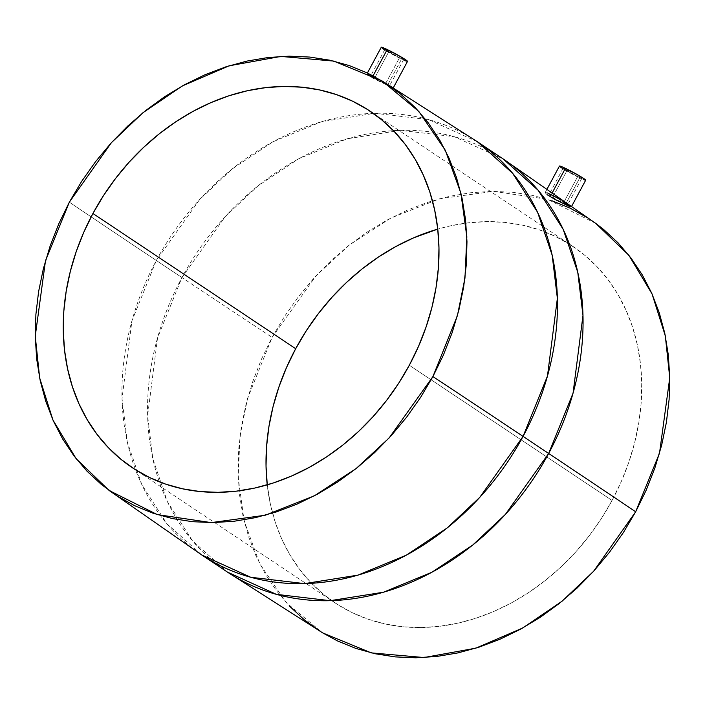 <?xml version="1.0" encoding="UTF-8"?>
<svg xmlns="http://www.w3.org/2000/svg" width="705" height="705" viewBox="0 0 705 705"><rect width="100%" height="100%" fill="white"/><g stroke="black" fill="none" stroke-linecap="round" stroke-linejoin="round"><path stroke-width="0.53" stroke-dasharray="3.52 2.64" d="M399.515 57.731A10.646 0.705 -151.7 0 0 403.771 59.37A10.646 0.705 -151.7 0 0 399.012 56.092A10.646 0.705 -151.7 0 0 389.266 50.901L374.919 77.559L389.504 85.851L385.362 84.018L399.515 57.731L385.362 84.018L370.786 76.237L374.919 77.559L389.266 50.901A10.646 0.705 -151.7 0 0 385.009 49.271A10.646 0.705 -151.7 0 0 389.768 52.549A10.646 0.705 -151.7 0 0 399.515 57.731L403.771 59.352L398.087 55.554L385.009 49.288L399.515 57.731M389.504 85.851L376.426 79.577L370.839 75.937L378.303 79.277L389.336 85.834M372.83 76.272L373.068 75.823L372.83 76.272L369.138 74.651L377.563 78.696L372.83 76.272M367.878 74.219L369.138 74.651L367.878 74.219M381.264 47.253A14.911 0.987 -151.7 0 0 387.926 51.835A14.911 0.987 -151.7 0 0 401.559 59.097L387.442 85.314L372.592 77.973L367.085 74.06M577.695 176.541A10.646 0.705 -151.7 0 0 581.951 178.18A10.646 0.705 -151.7 0 0 577.192 174.902A10.646 0.705 -151.7 0 0 567.454 169.711L553.302 195.999L563.577 201.868L567.375 204.908L563.339 203.199L577.695 176.541L563.339 203.199L552.887 197.656L548.922 194.598L553.302 195.999L567.454 169.711A10.646 0.705 -151.7 0 0 563.198 168.081A10.646 0.705 -151.7 0 0 567.957 171.35A10.646 0.705 -151.7 0 0 577.695 176.541L563.189 168.098L576.267 174.364L581.792 177.916L577.695 176.541M567.419 204.626L556.263 199.577L548.922 194.598L556.677 197.744L567.375 204.908M559.444 166.063A14.911 0.987 -151.7 0 0 566.106 170.645A14.911 0.987 -151.7 0 0 579.739 177.907L565.348 204.644L571.235 207.059L563.427 201.463L551.292 194.562L552.385 192.527L551.292 194.562L547.582 192.985M545.459 192.491L546.296 192.597L545.459 192.491M545.115 192.676L547.098 194.703L545.229 192.553M612.072 500.462L409.314 365.26L612.072 500.462L601.383 518.545L589.265 535.729L575.844 551.839L561.242 566.723L545.617 580.241L529.102 592.253L511.865 602.66L494.073 611.341L475.884 618.232L457.492 623.255L439.065 626.366L420.77 627.529L402.811 626.745L385.327 624.013L368.512 619.351L352.518 612.821L337.501 604.476L323.604 594.403L310.967 582.691L299.695 569.455L289.914 554.826L281.709 538.937L275.17 521.956L270.35 504.031L267.239 484.855A214.267 174.875 -56.3 0 0 335.007 602.854A214.267 174.875 -56.3 0 0 612.072 500.462A214.267 174.875 -56.3 0 0 572.751 246.301A214.267 174.875 -56.3 0 0 437.761 229.107L450.266 225.9L468.702 222.789L486.988 221.626L504.956 222.41L522.431 225.151L539.246 229.804L555.24 236.334L570.257 244.679L584.154 254.752L596.8 266.464L608.062 279.7L617.844 294.329L626.049 310.218L632.588 327.199L637.408 345.124L640.466 363.815L641.726 383.088L641.18 402.758L638.818 422.648L634.685 442.546L628.807 462.277L621.246 481.647L612.072 500.462M477.479 141.82L428.693 119.63L374.84 113.276L321.471 121.753L273.099 141.714L232.262 168.918L199.647 199.515L156.343 260.498A7969.417 529.305 28.3 0 1 69.337 202.185A7969.417 529.305 -151.7 0 0 156.343 260.498A248.354 202.688 123.7 0 1 477.479 141.82M366.776 74.157L370.566 76.871L380.03 81.736L393.205 87.958L377.563 78.696L387.345 84.274M181.943 277.567L156.343 260.498L181.943 277.567L225.248 216.585L257.863 185.988L298.7 158.784L347.071 138.823L400.44 130.346L454.293 136.7L503.079 158.889A248.354 202.688 -56.3 0 0 181.943 277.567A7969.417 529.305 -151.7 0 0 272.095 337.387A7969.417 529.305 28.3 0 1 181.943 277.567A248.354 202.688 -56.3 0 0 227.521 572.143L192.421 540.726L167.402 501.652L152.835 458.779L147.627 415.642L157.541 337.889L181.943 277.567M595.857 223.476L547.706 199.365L493.747 191.355L439.779 198.722L390.623 218.145L349.063 245.234L315.911 275.963L272.095 337.387L261.555 359.004L252.866 381.264L246.115 403.93L241.366 426.798L238.66 449.649L238.026 472.253L239.471 494.408L242.978 515.875L248.521 536.479L256.038 555.989L265.468 574.249L276.704 591.054L289.649 606.265M547.098 194.703L565.348 204.644L579.739 177.907A14.911 0.987 -151.7 0 0 585.696 180.198M320.149 631.301L322.705 632.896M595.663 223.326L587.609 217.854M551.971 200.758L532.654 195.408L512.57 192.271L491.923 191.363L470.905 192.703L449.728 196.281L428.596 202.053L407.701 209.967L387.248 219.951L367.437 231.901L348.464 245.71L330.504 261.238L313.734 278.343L298.312 296.858L284.388 316.598L272.095 337.387L247.57 398.387L240.044 435.84L238.167 477.197L244.097 520.792L259.775 563.824L286.204 602.555L322.82 632.967M201.921 555.073A248.354 202.688 123.7 0 1 156.343 260.498L131.941 320.819L122.018 398.572L127.235 441.709L141.802 484.582L166.821 523.656L201.921 555.073M570.997 206.732L570.213 206.847M558.527 198.466L562.246 200.713M562.863 168.689L583.405 179.563M559.655 166.424L560.378 167.014M563.198 168.081L549.16 194.483M392.262 87.605L387.442 85.314L401.559 59.097A14.911 0.987 -151.7 0 0 407.516 61.388L407.243 61.432M405.225 60.753L384.683 49.879M382.198 48.204L381.476 47.614M403.771 59.37L389.504 85.86M366.785 74.131L367.411 72.985M581.951 178.18L567.569 204.882M545.132 192.641L547.159 188.878M132.249 467.662L335.007 602.854M369.993 111.108L572.751 246.301M571.226 207.076L571.729 206.142M385.009 49.271L370.636 75.973"/><path stroke-width="1.06" d="M381.476 47.614L383.555 47.887L391.98 51.923L403.789 58.568L407.525 61.361A14.911 0.987 -151.7 0 0 400.854 56.805A14.911 0.987 -151.7 0 0 387.221 49.544L373.068 75.823L387.221 49.544A14.911 0.987 -151.7 0 0 381.264 47.253L367.411 72.985M571.729 206.142L585.696 180.198A14.911 0.987 -151.7 0 0 579.034 175.607A14.911 0.987 -151.7 0 0 565.401 168.345L552.385 192.527L565.401 168.345A14.911 0.987 -151.7 0 0 559.444 166.063L547.159 188.878M547.582 192.985L558.527 198.466M570.213 206.847L555.399 199.63L547.098 194.703M267.292 485.34L266.032 466.067L266.587 446.397L268.94 426.516L273.073 406.609L278.951 386.878L286.512 367.517L295.686 348.702L92.928 213.5A214.267 174.875 123.7 0 1 369.993 111.108A214.267 174.875 123.7 0 1 409.314 365.26L418.488 346.446L426.049 327.085L431.927 307.354L436.06 287.455L438.413 267.565L438.968 247.896L437.708 228.623L434.65 209.931L429.83 192.007L423.291 175.025L415.086 159.136L405.305 144.507L394.033 131.271L381.396 119.559L367.499 109.486L352.482 101.141L336.488 94.611L319.673 89.949L302.189 87.217L284.23 86.433L265.935 87.596L247.508 90.707L229.116 95.73L210.927 102.622L193.135 111.302L175.897 121.709L159.383 133.721L143.758 147.239L129.156 162.124L115.735 178.233L103.617 195.417L92.928 213.5L83.754 232.324L76.193 251.685L70.315 271.416L66.182 291.315L63.82 311.205L63.274 330.874L64.534 350.147L67.592 368.838L72.412 386.763L78.951 403.745L87.156 419.634L96.938 434.262L108.2 447.499L120.846 459.211L134.743 469.283L149.76 477.629L165.754 484.159L182.569 488.812L200.044 491.552L218.012 492.337L236.298 491.173L254.734 488.063L273.126 483.04L291.306 476.148L309.107 467.459L326.344 457.06L342.859 445.04L358.484 431.531L373.077 416.646L386.499 400.528L398.616 383.353L409.314 365.26A214.267 174.875 123.7 0 1 132.249 467.662A214.267 174.875 123.7 0 1 92.928 213.5L295.686 348.702A214.267 174.875 -56.3 0 0 267.239 484.855M322.705 632.896L337.404 640.889L355.787 648.397L375.113 653.746L395.188 656.893L415.835 657.791L436.853 656.452L458.03 652.883L479.171 647.111L500.065 639.188L520.51 629.212L540.321 617.254L559.294 603.445L577.254 587.917L594.024 570.812L609.446 552.297L623.37 532.557L635.663 511.777A7969.417 529.305 -151.7 0 0 548.657 453.465L523.057 436.395A7969.417 529.305 -151.7 0 0 432.905 376.576L389.089 437.999L355.937 468.728L314.377 495.818L265.221 515.24L211.253 522.608L157.294 514.597L109.143 490.495L76.14 458.699L52.937 420.021L39.683 378.091L35.25 336.17L45.481 260.797L69.337 202.185L111.39 142.692L142.921 112.756L182.357 85.931L229.116 65.812L280.942 56.426L333.712 61.088L382.18 80.996L418.796 111.408L445.225 150.139L460.903 193.17L466.833 236.765L464.956 278.123L457.43 315.576L432.905 376.576A7969.417 529.305 28.3 0 1 523.057 436.395L547.459 376.073L557.373 298.321L552.165 255.184L537.598 212.311L512.579 173.236L477.479 141.82A248.354 202.688 123.7 0 1 523.057 436.395L548.657 453.465A248.354 202.688 -56.3 0 0 503.079 158.889L538.179 190.306L563.198 229.381L577.765 272.253L582.982 315.391L573.059 393.143L548.657 453.465A7969.417 529.305 28.3 0 1 635.663 511.777L659.519 453.165L669.75 377.801L665.317 335.871L652.063 293.941L628.86 255.263L595.857 223.476L503.079 158.889L477.479 141.82L382.18 80.996M289.649 606.265L304.181 619.721L320.149 631.301M109.143 490.495L201.921 555.073L250.707 577.263L304.56 583.617L357.928 575.139L406.3 555.179L447.137 527.975L479.752 497.377L523.057 436.395A248.354 202.688 123.7 0 1 201.921 555.073L227.521 572.143A248.354 202.688 -56.3 0 0 548.657 453.465L505.353 514.447L472.738 545.044L431.901 572.249L383.529 592.209L330.16 600.686L276.307 594.333L227.521 572.143L322.82 632.967L371.288 652.883L424.058 657.536L475.884 648.151L522.643 628.032L562.079 601.206L593.61 571.27L635.663 511.777L646.203 490.151L654.892 467.9L661.642 445.225L666.401 422.357L669.107 399.506L669.732 376.902L668.287 354.756L664.78 333.28L659.237 312.685L651.72 293.165L642.29 274.915L631.054 258.101L618.109 242.89L603.577 229.433L595.663 223.326M587.609 217.854L570.354 208.266L551.971 200.758M295.686 348.702L306.384 330.61L318.501 313.434L331.923 297.325L346.516 282.432L362.141 268.922L378.656 256.902L395.893 246.503L413.694 237.814L437.761 229.107A214.267 174.875 -56.3 0 0 295.686 348.702M432.905 376.576L420.612 397.364L406.688 417.104L391.266 435.619L374.496 452.725L356.536 468.252L337.563 482.061L317.752 494.011L297.298 503.996L276.404 511.909L255.272 517.682L234.095 521.259L213.077 522.599L192.43 521.691L172.346 518.554L153.029 513.205L134.646 505.697L117.391 496.108L101.423 484.529L86.891 471.072L73.946 455.862L62.71 439.048L53.28 420.797L45.763 401.277L40.22 380.682L36.713 359.206L35.268 337.06L35.893 314.456L38.599 291.606L43.358 268.737L50.108 246.063L58.797 223.811L69.337 202.185L81.63 181.405L95.554 161.665L110.976 143.15L127.746 126.045L145.706 110.518L164.679 96.708L184.49 84.75L204.935 74.774L225.829 66.852L246.97 61.079L268.147 57.51L289.165 56.171L309.812 57.07L329.887 60.216L349.213 65.565L367.596 73.073L384.851 82.661L400.819 94.241L415.351 107.698L428.296 122.908L439.532 139.713L448.962 157.973L456.479 177.484L462.022 198.087L465.529 219.563L466.974 241.709L466.34 264.313L463.634 287.164L458.885 310.033L452.134 332.707L443.445 354.959L432.905 376.576M562.246 200.713L570.997 206.732M583.405 179.563L585.423 180.242M585.705 180.172L581.969 177.369L570.16 170.733L561.735 166.688L559.655 166.424M560.378 167.014L563.172 168.883M405.225 60.753L407.525 61.361L393.205 87.966L392.262 87.605M387.345 84.274L392.923 87.728M384.992 50.073L382.198 48.204"/></g></svg>
